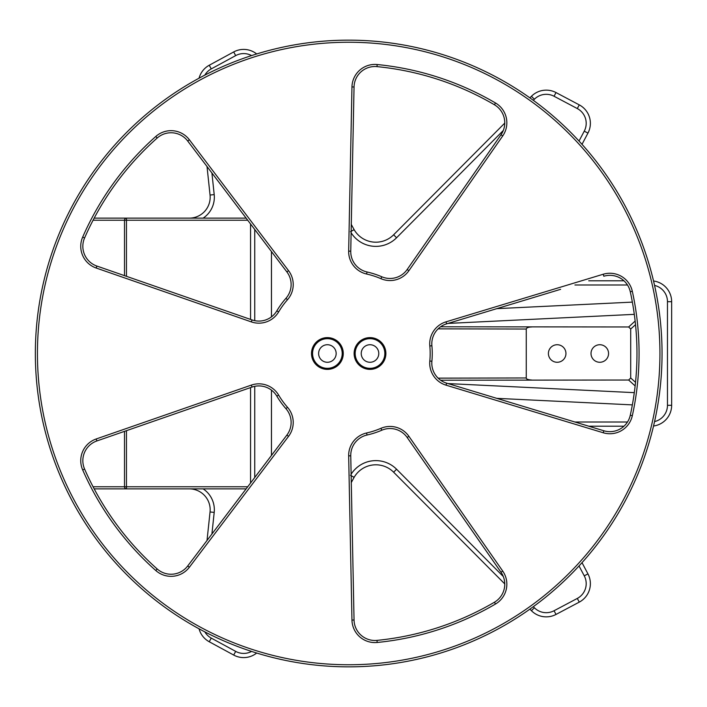 <?xml version="1.0" encoding="UTF-8"?>
<svg xmlns="http://www.w3.org/2000/svg" width="707" height="707" viewBox="0 0 707 707"><rect width="100%" height="100%" fill="white"/><g stroke="black" fill="none" stroke-linecap="round" stroke-linejoin="round"><path stroke-width="1.06" d="M126.473 218.136L94.172 218.136L126.473 218.136A2.086 1.962 -90 0 0 124.512 220.222L126.473 220.222L126.473 218.136L246.133 218.136M247.715 486.778L126.473 486.778L126.473 488.864L94.172 488.864L126.473 488.864A2.086 1.962 -90 0 1 124.512 486.778L93.077 486.778M591.017 353.5A8.776 8.776 0 0 1 604.176 345.9A8.776 8.776 0 0 1 604.176 361.1A8.776 8.776 0 0 1 591.017 353.5M548.402 353.5A8.776 8.776 0 0 1 561.561 345.9A8.776 8.776 0 0 1 561.561 361.1A8.776 8.776 0 0 1 548.402 353.5M440.62 380.216L628.656 380.03L635.142 385.942M634.303 392.65L448.008 383.583M438.128 328.861L526.255 329.038L526.255 377.962C526.255 379.093 528.067 379.783 531.682 380.03M635.531 382.328L630.706 377.989L628.656 380.03M630.706 377.989L630.706 329.011L635.531 324.672M635.142 321.058L628.656 326.97L630.706 329.011M628.656 326.97L440.62 326.784M526.255 329.038C526.591 327.756 528.403 327.067 531.682 326.97M448.008 323.417L634.303 314.35M354.11 477.366A2.086 2.086 0 0 1 354.136 477.322L350.478 475.298L354.11 477.366L351.291 482.563M354.136 229.678A2.086 2.086 151.1 0 1 354.11 229.634L350.478 231.702L354.136 229.678A25.072 25.072 0 0 0 393.613 234.812A25.072 25.072 0 0 1 354.136 229.678M582.011 144.334L587.95 133.11A20.892 20.892 0 0 0 579.263 104.875A20.892 20.892 0 0 1 587.95 133.11A20.892 20.892 0 0 0 579.263 104.875L556.011 92.564A20.892 20.892 0 0 0 531.425 96.293L529.879 97.849M351.291 224.437L354.11 229.634L351.291 224.437M667.47 405.305L671.65 405.305A20.892 20.892 0 0 1 653.533 426.012A20.892 20.892 0 0 0 671.65 405.305L671.65 301.695A20.892 20.892 0 0 0 653.533 280.988A20.892 20.892 0 0 1 671.65 301.695L667.47 301.695L667.47 405.305A16.712 16.712 0 0 1 654.558 421.584M623.972 280.803L588.728 280.803M504.763 123.098L393.613 234.812L396.574 237.764L503.296 130.486M235.687 55.614L233.69 51.947A20.892 20.892 0 0 1 256.694 53.962A20.892 20.892 0 0 0 233.69 51.947L209.254 65.238A20.892 20.892 0 0 0 199.056 78.194A20.892 20.892 0 0 1 209.254 65.238L211.252 68.906L235.687 55.614A16.712 16.712 0 0 1 251.595 55.579M207.018 166.516L210.05 195.044A20.892 20.892 0 0 1 189.273 218.136A20.892 20.892 0 0 0 210.05 195.044L214.203 194.602L211.906 172.968M588.728 426.197L623.972 426.197M529.879 609.151L531.425 610.707A20.892 20.892 0 0 0 556.011 614.436L579.263 602.125A20.892 20.892 0 0 0 587.95 573.89L582.011 562.666M354.136 477.322A25.072 25.072 0 0 1 393.613 472.188L504.763 583.902M189.273 488.864A20.892 20.892 0 0 1 210.05 511.956L207.018 540.484M199.056 628.806A20.892 20.892 0 0 0 209.254 641.762L233.69 655.053A20.892 20.892 0 0 0 256.694 653.038M384.838 353.5A14.829 14.829 0 0 1 370 368.329A14.829 14.829 0 0 1 355.17 353.5A14.829 14.829 0 0 1 370 338.671A14.829 14.829 0 0 1 384.838 353.5M342.223 353.5A14.829 14.829 0 0 1 327.385 368.329A14.829 14.829 0 0 1 312.556 353.5A14.829 14.829 0 0 1 327.385 338.671A14.829 14.829 0 0 1 342.223 353.5M312.556 353.5A14.829 14.829 0 0 1 334.8 340.659A14.829 14.829 0 0 1 334.8 366.341A14.829 14.829 0 0 1 312.556 353.5M378.775 353.5A8.776 8.776 0 0 0 365.616 345.9A8.776 8.776 0 0 0 365.616 361.1A8.776 8.776 0 0 0 378.775 353.5M336.161 353.5A8.776 8.776 0 0 0 323.002 345.9A8.776 8.776 0 0 0 323.002 361.1A8.776 8.776 0 0 0 336.161 353.5M288.553 436.334L286.892 435.07L187.709 565.971A20.892 20.892 0 0 1 157.184 568.967A288.279 288.279 0 0 1 84.593 469.059A20.892 20.892 0 0 1 96.877 440.947L252.019 387.074A20.892 20.892 0 0 1 276.835 396.141A83.559 83.559 0 0 0 285.928 408.664A20.892 20.892 0 0 1 286.892 435.07A20.892 20.892 0 0 0 285.928 408.664L287.502 407.285A81.473 81.473 0 0 1 278.638 395.08A22.977 22.977 0 0 0 251.338 385.103L96.187 438.976A22.977 22.977 0 0 0 82.675 469.899A290.365 290.365 0 0 0 155.796 570.531A22.977 22.977 0 0 0 189.379 567.235L288.553 436.334A22.977 22.977 0 0 0 287.502 407.285M408.885 436.29L407.17 437.483A20.892 20.892 0 0 0 381.762 430.236A83.559 83.559 0 0 1 367.048 435.017A20.892 20.892 0 0 0 350.752 455.821L354.048 620.021L350.752 455.821A20.892 20.892 0 0 1 367.048 435.017A83.559 83.559 0 0 0 381.762 430.236A20.892 20.892 0 0 1 407.17 437.483L501.016 572.263A20.892 20.892 0 0 1 494.44 602.223A288.279 288.279 0 0 1 376.981 640.383A20.892 20.892 0 0 1 354.048 620.021L351.962 620.057A22.977 22.977 0 0 0 377.193 642.469A290.365 290.365 0 0 0 495.492 604.025A22.977 22.977 0 0 0 502.73 571.07L408.885 436.29A22.977 22.977 0 0 0 380.94 428.318A81.473 81.473 0 0 1 366.588 432.984A22.977 22.977 0 0 0 348.666 455.856L351.962 620.057M251.338 321.897L252.019 319.926A20.892 20.892 0 0 0 276.835 310.859A83.559 83.559 0 0 1 285.928 298.336A20.892 20.892 0 0 0 286.892 271.93L187.709 141.029L286.892 271.93A20.892 20.892 0 0 1 285.928 298.336A83.559 83.559 0 0 0 276.835 310.859A20.892 20.892 0 0 1 252.019 319.926L96.877 266.053A20.892 20.892 0 0 1 84.593 237.941A288.279 288.279 0 0 1 157.184 138.033A20.892 20.892 0 0 1 187.709 141.029L189.379 139.765A22.977 22.977 0 0 0 155.796 136.469A290.365 290.365 0 0 0 82.675 237.101A22.977 22.977 0 0 0 96.187 268.024L251.338 321.897A22.977 22.977 0 0 0 278.638 311.92A81.473 81.473 0 0 1 287.502 299.715A22.977 22.977 0 0 0 288.553 270.666L189.379 139.765A22.977 22.977 0 0 0 155.796 136.469L157.184 138.033M348.666 251.144L350.752 251.179L354.048 86.979A20.892 20.892 0 0 1 376.981 66.617A288.279 288.279 0 0 1 494.44 104.777A20.892 20.892 0 0 1 501.016 134.737L407.17 269.517A20.892 20.892 0 0 1 381.762 276.764A83.559 83.559 0 0 0 367.048 271.983A20.892 20.892 0 0 1 350.752 251.179A20.892 20.892 0 0 0 367.048 271.983L366.588 274.016A81.473 81.473 0 0 1 380.94 278.682A22.977 22.977 0 0 0 408.885 270.71L502.73 135.93A22.977 22.977 0 0 0 495.492 102.975A290.365 290.365 0 0 0 377.193 64.531A22.977 22.977 0 0 0 351.962 86.943L348.666 251.144A22.977 22.977 0 0 0 366.588 274.016M35.35 353.5A313.342 313.342 0 0 1 505.372 82.136A313.342 313.342 0 0 1 505.372 624.864A313.342 313.342 0 0 1 35.35 353.5A313.342 313.342 0 0 0 505.372 624.864A313.342 313.342 0 0 0 505.372 82.136A313.342 313.342 0 0 0 35.35 353.5A313.342 313.342 0 0 0 505.372 624.864A313.342 313.342 0 0 0 505.372 82.136A313.342 313.342 0 0 0 35.35 353.5M603.221 274.236L446.037 321.835A22.977 22.977 0 0 0 429.812 345.953A81.473 81.473 0 0 1 429.812 361.047A22.977 22.977 0 0 0 446.037 385.165L603.221 432.764A22.977 22.977 0 0 0 632.323 415.698A290.365 290.365 0 0 0 632.323 291.302A22.977 22.977 0 0 0 603.221 274.236L603.822 276.234A20.892 20.892 0 0 1 630.282 291.752A288.279 288.279 0 0 1 630.282 415.248A20.892 20.892 0 0 1 603.822 430.766L446.638 383.167A20.892 20.892 0 0 1 431.897 361.233A83.559 83.559 0 0 0 431.897 345.767A83.559 83.559 0 0 1 431.897 361.233A83.559 83.559 0 0 0 431.897 345.767A20.892 20.892 0 0 1 446.638 323.833L560.616 289.322M126.473 430.669L126.473 486.778L124.512 486.778L124.512 431.35M126.473 488.864L246.133 488.864M254.741 477.499L254.741 386.331L254.741 477.499M254.741 320.669L254.741 229.501L254.741 320.669M211.906 534.032L214.203 512.398A25.072 25.072 0 0 0 203.13 488.864M251.595 651.421A16.712 16.712 0 0 1 235.687 651.386L211.252 638.094A16.712 16.712 0 0 1 204.818 631.864M503.296 576.514L396.574 469.236A29.243 29.243 0 0 0 351.123 474.238M579.024 565.953L584.256 575.843A16.712 16.712 0 0 1 577.31 598.431L554.058 610.742A16.712 16.712 0 0 1 534.386 607.764L533.317 606.686M627.48 422.017L574.932 422.017M654.558 285.416A16.712 16.712 0 0 1 667.47 301.695M574.932 284.983L627.48 284.983M533.317 100.314L534.386 99.236A16.712 16.712 0 0 1 554.058 96.258L577.31 108.569A16.712 16.712 0 0 1 584.256 131.157L579.024 141.047M351.123 232.762A29.243 29.243 0 0 0 396.574 237.764M204.818 75.136A16.712 16.712 0 0 1 211.252 68.906M203.13 218.136A25.072 25.072 0 0 0 214.203 194.602M632.358 302.119L496.791 308.65M496.791 398.35L632.358 404.881M526.255 377.962L438.128 378.139M554.058 96.258L556.011 92.564A20.892 20.892 0 0 0 531.425 96.293L534.386 99.236M577.31 108.569L579.263 104.875M584.256 131.157L587.95 133.11M584.256 575.843L587.95 573.89M577.31 598.431L579.263 602.125M554.058 610.742L556.011 614.436M534.386 607.764L531.425 610.707M396.574 469.236L393.613 472.188M210.05 511.956L214.203 512.398M209.254 641.762L211.252 638.094M233.69 655.053L235.687 651.386M385.881 353.5A15.872 15.872 0 0 0 362.064 339.749A15.872 15.872 0 0 0 362.064 367.251A15.872 15.872 0 0 0 385.881 353.5M37.436 353.5A311.257 311.257 0 0 1 504.321 83.947A311.257 311.257 0 0 1 504.321 623.053A311.257 311.257 0 0 1 37.436 353.5M343.266 353.5A15.872 15.872 0 0 0 319.449 339.749A15.872 15.872 0 0 0 319.449 367.251A15.872 15.872 0 0 0 343.266 353.5M251.338 385.103L252.019 387.074A20.892 20.892 0 0 1 276.835 396.141A83.559 83.559 0 0 0 285.928 408.664M408.885 270.71L407.17 269.517A20.892 20.892 0 0 1 381.762 276.764A83.559 83.559 0 0 0 367.048 271.983M446.037 385.165L446.638 383.167A20.892 20.892 0 0 1 431.897 361.233L429.812 361.047M429.812 345.953L431.897 345.767A20.892 20.892 0 0 1 446.638 323.833L446.037 321.835M354.048 86.979L351.962 86.943M376.981 66.617L377.193 64.531M494.44 104.777L495.492 102.975M501.016 134.737L502.73 135.93M381.762 276.764L380.94 278.682M630.282 291.752L632.323 291.302M630.282 415.248L632.323 415.698M603.822 430.766L603.221 432.764M96.877 266.053L96.187 268.024M84.593 237.941L82.675 237.101M286.892 271.93L288.553 270.666M285.928 298.336L287.502 299.715M276.835 310.859L278.638 311.92M501.016 572.263L502.73 571.07M494.44 602.223L495.492 604.025M376.981 640.383L377.193 642.469M350.752 455.821L348.666 455.856M367.048 435.017L366.588 432.984M381.762 430.236L380.94 428.318M187.709 565.971L189.379 567.235M157.184 568.967L155.796 570.531M84.593 469.059L82.675 469.899M96.877 440.947L96.187 438.976M276.835 396.141L278.638 395.08M93.077 220.222L124.512 220.222L124.512 275.65M271.453 455.441L271.453 390.131M271.453 316.869L271.453 251.559M126.473 276.331L126.473 220.222L247.715 220.222M250.561 223.986L250.561 319.423M250.561 387.577L250.561 483.014"/></g></svg>
